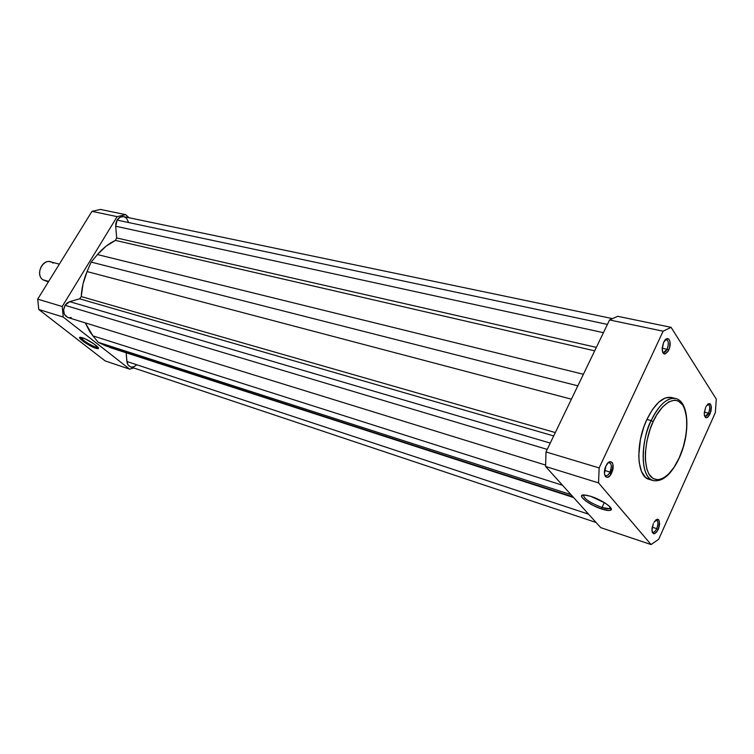 <?xml version="1.0" encoding="UTF-8"?>
<svg xmlns="http://www.w3.org/2000/svg" width="754" height="754" viewBox="0 0 754 754"><rect width="100%" height="100%" fill="white"/><g stroke="black" fill="none" stroke-linecap="round" stroke-linejoin="round"><path stroke-width="1.13" d="M652.097 531.702C653.501 533.012 655.047 531.994 656.753 528.667L658.233 529.496C654.557 535.359 652.464 535.151 651.946 528.865L653.341 523.559L651.927 530.458L652.361 532.531L653.954 533.851L656.904 531.824L658.77 528.139L659.637 523.926L658.789 519.864L657.629 519.223L656.187 519.704L653.944 522.362C659.137 517.31 660.57 519.694 658.233 529.496L656.753 528.667C655.471 531.306 654.17 532.503 652.823 532.258L652.097 531.702M704.538 415.944C705.801 416.971 707.148 416.048 708.581 413.183L710.023 413.993C706.932 419.12 705.018 418.988 704.255 413.597L705.669 407.283L704.283 412.768L704.377 415.237L705.48 417.527L706.696 417.782L708.081 416.953L710.937 411.326L711.418 407.254L710.221 403.776L708.336 403.776L706.121 406.378C711.003 401.693 712.304 404.238 710.023 413.993L708.581 413.183L705.197 416.359L704.538 415.944M662.483 351.892C663.944 353.277 665.48 352.42 667.111 349.319L668.666 350.195C664.783 355.888 662.625 355.096 662.182 347.801L663.624 342.41L662.135 349.762L663.02 353.061L664.953 354.069L668.006 351.43L669.665 347.33L670.004 341.609L668.732 338.961L666.583 338.791L663.624 342.41C667.563 333.57 672.794 341.807 668.666 350.195L667.111 349.319L663.454 352.552L662.483 351.892M604.642 474.86C606.263 476.651 608.054 475.717 610.033 472.061L611.626 472.956C607.545 482.249 601.513 475.086 605.933 466.038L604.435 473.531L605.471 476.641L607.62 477.339L610.156 475.406L612.22 471.504L612.936 464.276L612.107 462.409L609.967 461.665L608.261 462.664L605.933 466.038C610.09 456.717 615.999 464.049 611.626 472.956L610.033 472.061C608.666 474.784 607.224 476.01 605.707 475.736L604.642 474.86M602.012 507.508C606.452 508.903 609.232 509.176 610.372 508.319L610.655 507.696L609.524 508.714L602.012 507.508L604.303 502.569L602.012 507.508C589.788 502.748 583.634 498.564 583.539 494.963C583.634 498.564 589.788 502.748 602.012 507.508L601.946 509.101L602.012 507.508M590.721 496.311C601.155 499.487 613.841 508.064 611.023 509.987C609.788 510.91 606.763 510.618 601.946 509.101L593.426 505.576L585.915 501.118L581.862 497.188L581.834 495.529L585.877 495.114L590.721 496.311L604.821 502.899L608.93 505.896L611.334 509.336L610.099 510.42L608.676 510.524L601.946 509.101C589.11 505.133 575.575 494.417 584.227 494.954L590.721 496.311M653.162 421.674C657.78 409.931 672.907 392.014 682.559 404.851C691.239 419.516 684.415 447.753 679.25 457.763L674.123 467.178L668.308 474.379L664.283 477.631L658.383 479.836L653.105 478.639L648.921 474.077L646.932 469.318L645.377 460.044L645.367 452.777L646.904 440.996L650.165 429.111L653.162 421.674L656.668 414.992L662.568 406.934L668.751 401.844L674.66 400.129L678.195 400.911L682.559 404.851L684.698 409.149L686.574 417.659L686.734 427.989L685.886 435.473L683.275 446.896L679.25 457.763C674.943 468.818 660.561 487.489 650.165 475.962C640.655 462.174 647.592 431.967 653.162 421.674L651.211 420.581L653.162 421.674M679.297 457.857C690.428 434.031 689.363 401.335 675.622 398.517C665.367 396.416 655.414 410.996 651.211 420.581C659.1 404.662 667.233 397.311 675.622 398.517L671.362 397.462C662.954 396.246 654.802 403.579 646.913 419.45L651.211 420.581L646.913 419.45L643.803 427.141L640.429 439.45L638.761 455.501L639.222 462.636L641.466 471.41L645.367 477.235L648.704 479.242M611.164 473.88L609.486 473.097M662.144 348.225L667.111 349.319L662.144 348.225M604.595 470.421L610.033 472.061L604.595 470.421M652.182 527.178L656.753 528.667L652.182 527.178M704.349 412.127L708.581 413.183L704.349 412.127M617.714 316.312L609.562 319.96L545.99 451.948L545.594 466.49L600.731 527.63L651.088 544.567L598.535 482.89L599.157 467.923L663.134 331.204L671.098 327.349L716.3 399.158L715.339 412.664L658.704 539.261L651.088 544.567L598.535 482.89L545.594 466.49L600.731 527.63L651.088 544.567L658.704 539.261L715.339 412.664L716.3 399.158L671.098 327.349L617.714 316.312L671.098 327.349L663.134 331.204L609.562 319.96L545.99 451.948L599.157 467.923L663.134 331.204L609.562 319.96L617.714 316.312M671.173 397.415L665.235 397.971L658.836 402.089L652.54 409.45L646.913 419.45C635.217 443.691 636.687 476.82 649.034 479.346L653.237 480.6C640.928 478.083 639.505 444.898 651.211 420.581C643.916 431.693 636.96 475.312 653.237 480.6C662.691 482.051 671.343 474.549 679.194 458.102M610.288 472.202L613.011 468.272L610.288 472.202M707.497 404.446L708.289 404.38C710.117 405.69 710.211 408.63 708.581 413.183C710.391 407.669 710.032 404.757 707.497 404.446M655.65 520.128L656.546 520.1C658.317 521.41 658.383 524.266 656.753 528.667C658.591 523.229 658.223 520.383 655.65 520.128M608.176 462.739L609.543 462.588C611.683 464.068 611.843 467.226 610.033 472.061C612.097 465.755 611.485 462.645 608.176 462.739M665.339 339.762L666.508 339.564C668.732 341.044 668.93 344.295 667.111 349.319C669.137 342.938 668.544 339.752 665.339 339.762M599.157 467.923L545.99 451.948L545.594 466.49L598.535 482.89L599.157 467.923M80.829 337.321C82.949 340.525 87.916 343.796 95.73 347.151L95.824 348.282C89.283 346.293 76.163 337.01 80.329 337.274L85.249 338.885L94.165 344.06L98.284 347.726L98.331 348.584L96.974 348.593L89.264 345.238L82.582 340.893L79.641 337.754L82.224 337.669C87.888 339.366 99.773 347.302 98.435 348.48L95.824 348.282L95.73 347.151C87.916 343.796 82.949 340.525 80.829 337.321M96.503 345.86L95.73 347.151L96.503 345.86M100.461 209.433L91.979 211.356L37.7 299.14L38.774 309.489L105.155 360.921L129.65 369.158L63.242 317.066L62.205 306.51L117.153 216.634L125.682 214.645L129.057 217.746L125.682 214.645L100.461 209.433L125.682 214.645L117.153 216.634L91.979 211.356L37.7 299.14L62.205 306.51L117.153 216.634L91.979 211.356L100.461 209.433M133.722 367.952L129.65 369.158L63.242 317.066L38.774 309.489L105.155 360.921L129.65 369.158L133.722 367.952M98.058 347.406L95.73 347.151L98.058 347.406M62.205 306.51L37.7 299.14L38.774 309.489L63.242 317.066L62.205 306.51M115.711 226.219L603.436 332.684L115.711 226.219L116.672 237.953L115.711 226.219L117.134 220.093L607.422 324.418L117.134 220.093L115.946 223.033L115.711 226.219M67.935 317.528L64.429 314.446L63.59 309.951L65.061 305.332L67.106 302.976L69.641 301.638L550.26 443.079L69.641 301.638L79.641 298.829L81.234 296.576L83.044 283.853L87.068 271.581L91.14 262.09L97.455 254.569L583.408 374.276L97.455 254.569L105.946 246.294L115.419 240.394L116.672 237.953L596.357 347.377L116.672 237.953L115.419 240.394L594.689 350.846L115.419 240.394C108.783 243.542 102.798 248.264 97.455 254.569L91.14 262.09L87.068 271.581L571.4 399.186L87.068 271.581C83.656 279.611 81.715 287.943 81.234 296.576L79.641 298.829L553.7 435.935L79.641 298.829L69.641 301.638L65.061 305.332L547.216 449.393L65.061 305.332C62.488 311.072 63.44 315.134 67.917 317.519L545.585 465.067M92.902 335.86L562.531 485.265L92.902 335.86L98.312 342.325L570.995 494.652L98.312 342.325L105.456 345.756L98.312 342.325L92.902 335.86L85.287 322.882L89.717 331.543L92.902 335.86M573.002 496.877L105.456 345.756L573.002 496.877M130.527 366.878L128.255 365.266L127.106 362.9L126.144 352.768L126.861 361.486L588.61 514.19L126.861 361.486L128.01 364.927L130.499 366.878L596.094 522.484M610.994 509.921L611.07 508.347L610.994 509.921M123.75 216.643C121.13 216.238 118.934 217.388 117.134 220.093L120.263 217.124L123.76 216.643L612.22 318.565M91.14 262.09L577.837 385.841L91.14 262.09M81.234 296.576L555.321 432.57L81.234 296.576M69.198 317.754L71.206 317.509M131.262 367.057L133.665 366.821L135.974 365.454M128.387 221.94L126.474 218.16L124.014 216.7M59.34 264.145L50.443 261.808C42.101 259.056 35.466 274.541 42.78 279.753L48.671 281.402L42.78 279.753L48.36 281.902M42.78 279.753C34.071 273.363 44.986 255.851 53.063 263.155M610.372 508.319L611.023 509.987M610.231 507.178L609.524 508.714M608.666 462.325L609.543 462.588M665.716 339.394L666.508 339.564M98.199 347.603L98.435 348.48M573.587 497.527L109.735 347.462"/></g></svg>
